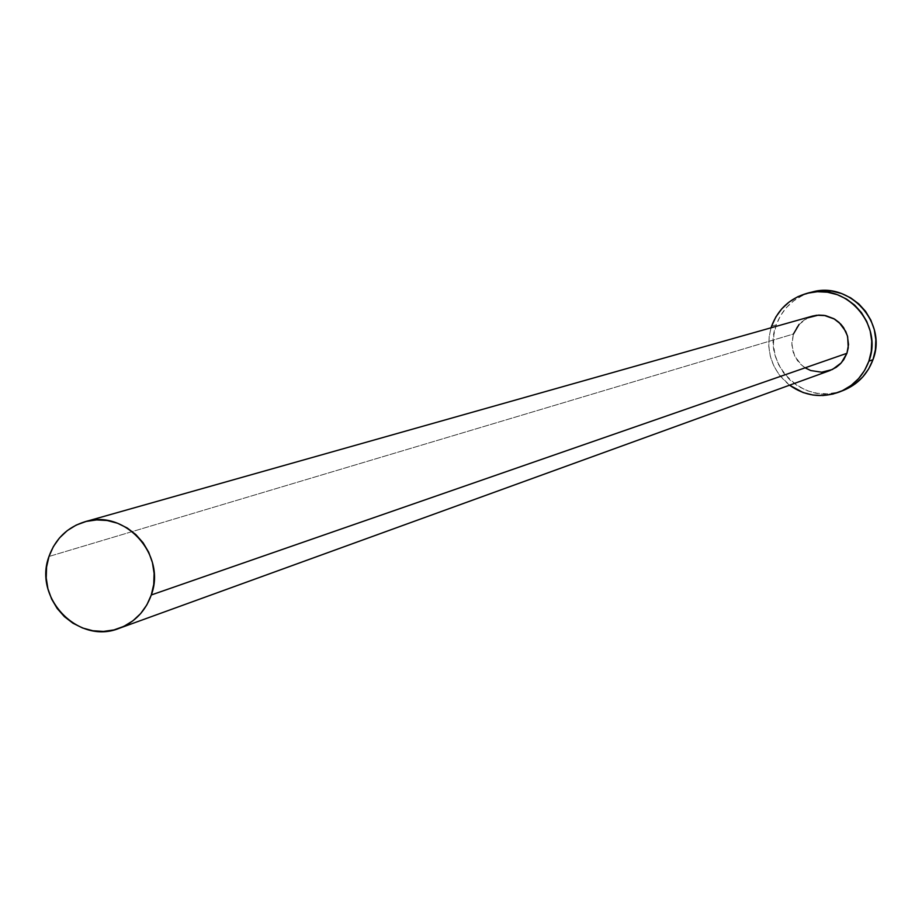 <?xml version="1.0" encoding="UTF-8"?>
<svg xmlns="http://www.w3.org/2000/svg" width="922" height="922" viewBox="0 0 922 922"><rect width="100%" height="100%" fill="white"/><g stroke="black" fill="none" stroke-linecap="round" stroke-linejoin="round"><path stroke-width="0.69" stroke-dasharray="4.61 3.46" d="M812.386 316.119L805.321 319.208L800.734 322.735L796.942 327.126L793.427 334.029L48.981 556.462L793.427 334.029L791.837 343.053L793.162 352.146L797.276 360.364L800.261 363.867L803.765 366.852L811.936 370.944L820.972 372.223L829.915 370.552M843.434 390.386L837.268 392.357L827.334 393.821L817.307 393.302L807.557 390.824L798.475 386.491L790.385 380.452L783.619 372.949L778.41 364.282L774.987 354.763L773.454 344.759L773.892 334.663L776.266 324.844L780.496 315.704L786.408 307.568L793.807 300.756L802.382 295.536L811.971 292.067C794.626 296.988 782.72 307.913 776.266 324.844L771.599 326.158L776.266 324.844C760.546 364.271 805.044 407.605 843.642 390.306M789.543 385.189C771.391 369.929 765.237 350.798 771.057 327.806L769.213 336.023L768.775 346.188L770.319 356.238L773.765 365.815L778.998 374.539L789.543 385.189M805.724 368.143L801.253 364.812L794.614 355.857L791.871 345.047L793.427 334.029M799.051 324.463L807.891 317.813"/><path stroke-width="1.38" d="M807.891 317.813L818.609 315.094L824.164 315.37L834.606 319.116L839.101 322.458L845.751 331.424L847.652 336.714L848.252 347.859L846.926 353.299L151.289 594.978C145.469 611.159 134.739 622.281 119.111 628.355C78.693 645.077 33.077 598.205 48.981 556.462C55.366 538.851 67.294 527.292 84.778 521.806C124.666 508.598 166.675 554.721 151.289 594.978L846.926 353.299L848.528 344.551L847.387 335.723L843.595 327.656L840.818 324.164L833.845 318.678L825.536 315.601L816.719 315.255L812.386 316.119L84.893 521.771M839.562 391.919L843.642 390.306C857.783 384.37 867.567 374.159 872.973 359.684C887.598 322.907 849.646 280.922 811.994 292.067L807.522 293.184C845.405 281.971 883.564 324.21 868.87 361.205L872.973 359.684L868.87 361.205C863.418 375.761 853.588 386.03 839.366 392C821.629 398.362 805.021 396.091 789.543 385.189L803.074 392.53L812.881 395.019L822.966 395.538L832.958 394.063L842.454 390.651L851.11 385.431L858.578 378.608L864.582 370.425L868.87 361.205L871.278 351.305L871.728 341.117L870.195 331.021L866.726 321.409L861.471 312.65L854.625 305.09L846.454 299.016L837.28 294.671L827.449 292.205L817.341 291.721L807.349 293.231L797.864 296.677L789.244 301.932L781.81 308.778L775.851 316.961L771.599 326.158C778.087 309.124 790.062 298.129 807.522 293.184M771.057 327.806L771.599 326.158L771.057 327.806M119.353 628.262L829.915 370.552L836.254 367.29L840.345 363.856L843.734 359.707L846.926 353.299L841.279 362.865L832.416 369.503L821.698 372.2L810.761 370.552L805.724 368.143M793.427 334.029L799.051 324.463M843.434 390.386L855.328 383.771L862.75 376.983L868.708 368.846L872.973 359.684L875.381 349.853L875.819 339.711L874.298 329.673L870.852 320.118L865.631 311.417L858.82 303.903L850.695 297.864L841.567 293.542L831.794 291.087L821.744 290.603L811.971 292.067M48.981 556.462L46.573 567.042L46.215 577.944L47.909 588.755L51.62 599.058L57.176 608.474L64.379 616.634L72.965 623.226L82.588 627.997L92.891 630.763L103.471 631.42L113.925 629.933L123.859 626.361L132.895 620.829L140.663 613.568L146.875 604.832L151.289 594.978L153.744 584.375L154.112 573.426L152.418 562.57L148.696 552.22L143.106 542.77L135.857 534.587L127.224 527.995L117.567 523.247L107.229 520.515L96.637 519.904L86.172 521.437L76.261 525.056L67.26 530.611L59.527 537.895L53.361 546.631L48.981 556.462"/></g></svg>
